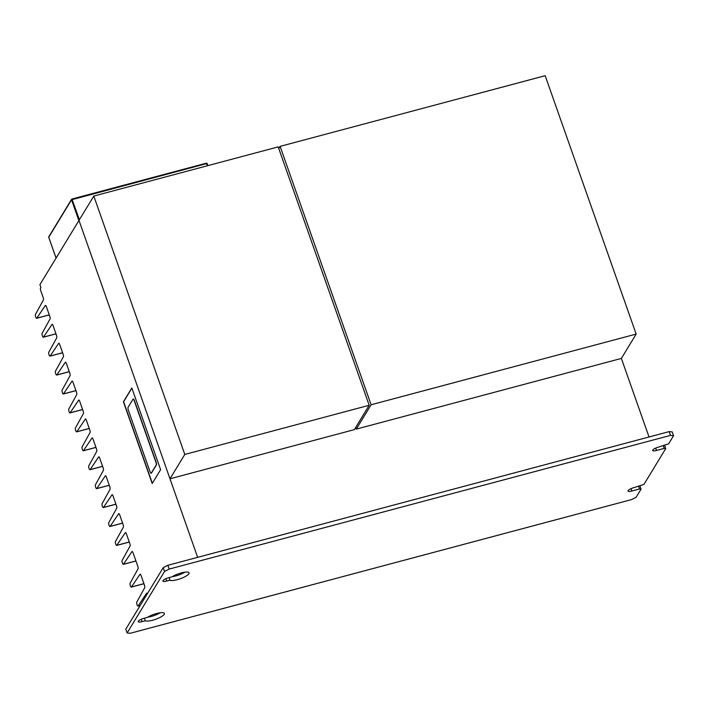 <?xml version="1.0" encoding="UTF-8"?>
<svg xmlns="http://www.w3.org/2000/svg" width="709" height="709" viewBox="0 0 709 709"><rect width="100%" height="100%" fill="white"/><g stroke="black" fill="none" stroke-linecap="round" stroke-linejoin="round"><path stroke-width="1.06" d="M169.956 580.201L166.748 581.061A5.185 1.312 -19.4 0 1 162.884 581.088A5.185 1.312 -19.4 0 1 162.973 580.653A5.185 1.312 -19.4 0 1 168.804 577.675L172.012 576.825A10.369 2.623 -19.4 0 1 182.417 572.65A10.369 2.623 -19.4 0 1 189.081 572.854A10.369 2.623 -19.4 0 1 188.904 573.732A10.369 2.623 -19.4 0 1 179.802 578.899A10.369 2.623 -19.4 0 1 169.956 580.201L169.043 577.613M172.331 576.621A10.369 2.623 160.6 0 0 184.934 572.19M145.274 620.774L142.075 621.633A5.185 1.312 -19.4 0 1 138.211 621.66A5.185 1.312 -19.4 0 1 138.299 621.217A5.185 1.312 -19.4 0 1 144.131 618.248L147.33 617.397A10.369 2.623 -19.4 0 1 157.744 613.223A10.369 2.623 -19.4 0 1 164.408 613.418A10.369 2.623 -19.4 0 1 164.231 614.304A10.369 2.623 -19.4 0 1 155.12 619.471A10.369 2.623 -19.4 0 1 145.274 620.774L144.37 618.186M147.658 617.193A10.369 2.623 160.6 0 0 160.252 612.753M638.641 486.383L639.553 488.971L631.87 491.018A5.185 1.312 -19.4 0 1 628.006 491.053A5.185 1.312 -19.4 0 1 628.094 490.61A5.185 1.312 -19.4 0 1 633.926 487.641L643.94 484.407L665.733 448.567L664.643 445.456M663.314 445.81L664.227 448.398L656.543 450.454A5.185 1.312 -19.4 0 1 652.679 450.481A5.185 1.312 -19.4 0 1 652.767 450.038A5.185 1.312 -19.4 0 1 658.599 447.069L668.614 443.834L673.55 435.716L672.221 431.932L669.199 431.604L670.528 435.388L673.55 435.716M664.227 448.398L665.733 448.567M670.528 435.388L169.212 569.07L167.873 565.286L163.212 567.661L164.55 571.454L169.212 569.07M164.55 571.454L127.124 632.977L125.785 629.193L163.212 567.661M639.553 488.971L641.06 489.139L636.124 497.248L631.462 499.623L130.137 633.305L127.124 632.977M167.873 565.286L669.199 431.604M641.06 489.139L639.961 486.028M147.383 593.681A2.074 0.594 -104.9 0 0 147.144 593.327A2.074 0.594 -104.9 0 0 146.781 593.123A2.074 0.594 -104.9 0 0 146.657 593.22L138.113 605.92A2.074 0.594 -104.9 0 1 137.989 606.009A2.074 0.594 -104.9 0 1 137.041 604.688A2.074 0.594 -104.9 0 1 136.775 602.127L144.716 587.717A2.074 0.594 -104.9 0 0 144.804 586.68A2.074 0.594 -104.9 0 0 144.45 585.164L141.056 575.522A2.074 0.594 -104.9 0 0 140.479 574.396A2.074 0.594 -104.9 0 0 140.116 574.201A2.074 0.594 -104.9 0 0 139.992 574.29L131.44 586.99A2.074 0.594 -104.9 0 1 131.325 587.079A2.074 0.594 -104.9 0 1 130.376 585.758A2.074 0.594 -104.9 0 1 130.11 583.206L138.051 568.786A2.074 0.594 -104.9 0 0 138.14 567.749A2.074 0.594 -104.9 0 0 137.785 566.234L133.062 552.807A2.074 0.594 -104.9 0 0 132.477 551.682A2.074 0.594 -104.9 0 0 132.113 551.478A2.074 0.594 -104.9 0 0 131.989 551.575L123.446 564.267A2.074 0.594 -104.9 0 1 123.322 564.364A2.074 0.594 -104.9 0 1 122.373 563.035A2.074 0.594 -104.9 0 1 122.108 560.482L130.048 546.072A2.074 0.594 -104.9 0 0 130.137 545.035A2.074 0.594 -104.9 0 0 129.791 543.519L126.397 533.877A2.074 0.594 -104.9 0 0 125.812 532.751A2.074 0.594 -104.9 0 0 125.449 532.548A2.074 0.594 -104.9 0 0 125.325 532.645L116.781 545.345A2.074 0.594 -104.9 0 1 116.657 545.434A2.074 0.594 -104.9 0 1 115.709 544.113A2.074 0.594 -104.9 0 1 115.443 541.552L123.384 527.141A2.074 0.594 -104.9 0 0 123.472 526.105A2.074 0.594 -104.9 0 0 123.118 524.589L119.724 514.947A2.074 0.594 -104.9 0 0 119.147 513.821A2.074 0.594 -104.9 0 0 118.784 513.626A2.074 0.594 -104.9 0 0 118.66 513.715L110.108 526.415A2.074 0.594 -104.9 0 1 109.992 526.503A2.074 0.594 -104.9 0 1 109.044 525.183A2.074 0.594 -104.9 0 1 108.778 522.63L116.719 508.211A2.074 0.594 -104.9 0 0 116.808 507.174A2.074 0.594 -104.9 0 0 116.453 505.659L113.059 496.016A2.074 0.594 -104.9 0 0 112.474 494.891A2.074 0.594 -104.9 0 0 112.119 494.696A2.074 0.594 -104.9 0 0 111.995 494.785L103.443 507.484A2.074 0.594 -104.9 0 1 103.319 507.582A2.074 0.594 -104.9 0 1 102.38 506.253A2.074 0.594 -104.9 0 1 102.114 503.7L110.055 489.281A2.074 0.594 -104.9 0 0 110.134 488.244A2.074 0.594 -104.9 0 0 109.789 486.729L106.394 477.086A2.074 0.594 -104.9 0 0 105.809 475.961A2.074 0.594 -104.9 0 0 105.446 475.766A2.074 0.594 -104.9 0 0 105.322 475.863L96.778 488.554A2.074 0.594 -104.9 0 1 96.654 488.652A2.074 0.594 -104.9 0 1 95.706 487.322A2.074 0.594 -104.9 0 1 95.449 484.77L103.39 470.351A2.074 0.594 -104.9 0 0 103.47 469.314A2.074 0.594 -104.9 0 0 103.124 467.798L99.73 458.165A2.074 0.594 -104.9 0 0 99.145 457.03A2.074 0.594 -104.9 0 0 98.781 456.835A2.074 0.594 -104.9 0 0 98.657 456.933L90.114 469.624A2.074 0.594 -104.9 0 1 89.99 469.721A2.074 0.594 -104.9 0 1 89.042 468.392A2.074 0.594 -104.9 0 1 88.776 465.84L96.716 451.42A2.074 0.594 -104.9 0 0 96.805 450.383A2.074 0.594 -104.9 0 0 96.459 448.868L93.065 439.234A2.074 0.594 -104.9 0 0 92.48 438.1A2.074 0.594 -104.9 0 0 92.117 437.905A2.074 0.594 -104.9 0 0 91.993 438.002L83.449 450.694A2.074 0.594 -104.9 0 1 83.325 450.791A2.074 0.594 -104.9 0 1 82.377 449.462A2.074 0.594 -104.9 0 1 82.111 446.909L90.052 432.49A2.074 0.594 -104.9 0 0 90.14 431.453A2.074 0.594 -104.9 0 0 89.786 429.938L86.392 420.304A2.074 0.594 -104.9 0 0 85.816 419.17A2.074 0.594 -104.9 0 0 85.452 418.975A2.074 0.594 -104.9 0 0 85.328 419.072L76.776 431.763A2.074 0.594 -104.9 0 1 76.661 431.861A2.074 0.594 -104.9 0 1 75.712 430.531A2.074 0.594 -104.9 0 1 75.446 427.979L83.387 413.56A2.074 0.594 -104.9 0 0 83.476 412.523A2.074 0.594 -104.9 0 0 83.121 411.007L79.727 401.374A2.074 0.594 -104.9 0 0 79.151 400.239A2.074 0.594 -104.9 0 0 78.788 400.044A2.074 0.594 -104.9 0 0 78.664 400.142L70.111 412.833A2.074 0.594 -104.9 0 1 69.987 412.93A2.074 0.594 -104.9 0 1 69.048 411.601A2.074 0.594 -104.9 0 1 68.782 409.049L76.723 394.629A2.074 0.594 -104.9 0 0 76.802 393.592A2.074 0.594 -104.9 0 0 76.457 392.077L73.062 382.443A2.074 0.594 -104.9 0 0 72.478 381.309A2.074 0.594 -104.9 0 0 72.114 381.114A2.074 0.594 -104.9 0 0 71.999 381.212L63.447 393.903A2.074 0.594 -104.9 0 1 63.323 394A2.074 0.594 -104.9 0 1 62.383 392.671A2.074 0.594 -104.9 0 1 62.117 390.118L70.058 375.699A2.074 0.594 -104.9 0 0 70.138 374.662A2.074 0.594 -104.9 0 0 69.792 373.147L66.398 363.513A2.074 0.594 -104.9 0 0 65.813 362.379A2.074 0.594 -104.9 0 0 65.45 362.184A2.074 0.594 -104.9 0 0 65.325 362.281L56.782 374.972A2.074 0.594 -104.9 0 1 56.658 375.07A2.074 0.594 -104.9 0 1 55.71 373.74A2.074 0.594 -104.9 0 1 55.453 371.188L63.393 356.769A2.074 0.594 -104.9 0 0 63.473 355.732A2.074 0.594 -104.9 0 0 63.128 354.216L59.733 344.583A2.074 0.594 -104.9 0 0 59.148 343.448A2.074 0.594 -104.9 0 0 58.785 343.253A2.074 0.594 -104.9 0 0 58.661 343.351L50.117 356.042A2.074 0.594 -104.9 0 1 49.993 356.14A2.074 0.594 -104.9 0 1 49.045 354.81A2.074 0.594 -104.9 0 1 48.779 352.258L56.72 337.847A2.074 0.594 -104.9 0 0 56.809 336.81A2.074 0.594 -104.9 0 0 56.463 335.286L53.069 325.653A2.074 0.594 -104.9 0 0 52.484 324.518A2.074 0.594 -104.9 0 0 52.12 324.323A2.074 0.594 -104.9 0 0 51.996 324.421L43.453 337.112A2.074 0.594 -104.9 0 1 43.329 337.209A2.074 0.594 -104.9 0 1 42.38 335.88A2.074 0.594 -104.9 0 1 42.115 333.327L50.055 318.917A2.074 0.594 -104.9 0 0 50.144 317.88A2.074 0.594 -104.9 0 0 49.79 316.365L46.395 306.722A2.074 0.594 -104.9 0 0 45.819 305.588A2.074 0.594 -104.9 0 0 45.456 305.393A2.074 0.594 -104.9 0 0 45.332 305.49L36.779 318.181A2.074 0.594 -104.9 0 1 36.664 318.279A2.074 0.594 -104.9 0 1 35.716 316.95A2.074 0.594 -104.9 0 1 35.45 314.397L43.391 299.987A2.074 0.594 -104.9 0 0 43.479 298.95A2.074 0.594 -104.9 0 0 43.125 297.434L40.759 290.717A2.074 0.594 75.1 0 1 40.413 289.183A2.074 0.594 75.1 0 1 40.51 288.146L40.918 287.473L39.917 284.637L93.801 196.056L278.194 146.887L369.185 405.273L184.792 454.451L169.983 478.788L354.376 429.619L369.185 405.273M132.991 399.22L128.081 407.294A2.357 0.674 -104.9 0 0 128.373 410.21L150.042 471.733A2.357 0.674 -104.9 0 0 151.114 473.24A2.357 0.674 -104.9 0 0 151.265 473.116L156.175 465.051A2.357 0.674 -104.9 0 0 155.883 462.126L134.214 400.603A2.357 0.674 -104.9 0 0 133.141 399.096A2.357 0.674 -104.9 0 0 132.991 399.22M621.368 358.426L636.168 334.081L371.108 404.768L356.299 429.105L621.368 358.426L649.027 436.983L197.651 557.345L78.991 220.402L169.983 478.788M149.572 616.148L149.129 616.954M160.615 469.695L152.196 483.52L123.41 401.781L131.821 387.947L160.615 469.695M151.203 473.195A2.357 0.674 -104.9 0 0 151.309 473.187A2.357 0.674 -104.9 0 0 151.46 473.063L156.361 464.998A2.357 0.674 -104.9 0 0 156.077 462.073L134.409 400.558A2.357 0.674 -104.9 0 0 133.336 399.043A2.357 0.674 -104.9 0 0 133.248 399.096M152.329 483.299L123.605 401.728L131.883 388.115M56.073 258.111L78.867 220.605L71.538 199.778L48.753 237.24L56.082 258.058M93.801 196.056L184.792 454.451M278.779 148.562L280.108 146.373L545.177 75.695L636.168 334.081M280.108 146.373L371.108 404.768M355.705 427.43L356.299 429.105M656.543 450.454L655.71 448.088M631.87 491.018L631.037 488.661M166.748 581.061L165.915 578.695M142.075 621.633L141.242 619.267M36.779 318.181L49.267 314.858M43.453 337.112L55.931 333.788M50.117 356.042L62.596 352.719M56.782 374.972L69.26 371.649M63.447 393.903L75.925 390.579M70.111 412.833L82.59 409.501M76.776 431.763L89.263 428.431M83.449 450.694L95.928 447.361M90.114 469.624L102.592 466.292M96.778 488.554L109.257 485.222M103.443 507.484L115.922 504.152M110.108 526.415L122.595 523.082M116.781 545.345L129.26 542.013M123.446 564.267L135.924 560.943M138.113 605.92L140.302 605.335M131.44 586.99L143.927 583.658M207.453 165.746L206.408 163.167A0.62 0.62 0 0 1 207.152 163.566L207.879 165.631L206.691 163.566L71.538 199.778A0.62 0.576 -148.7 0 1 71.582 199.3L48.797 236.762A0.62 0.576 -148.7 0 0 48.753 237.24L48.779 237.329M71.999 199.034L206.408 163.167L71.946 199.025L79.39 219.746M206.47 163.185A0.62 0.576 -148.7 0 1 207.099 163.531M36.664 318.279L49.284 314.911M43.329 337.209L55.949 333.842M49.993 356.14L62.614 352.772M56.658 375.07L69.278 371.702M63.323 394L75.952 390.632M69.987 412.93L82.616 409.563M76.661 431.861L89.281 428.493M83.325 450.791L95.945 447.423M89.99 469.721L102.61 466.354M96.654 488.652L109.283 485.284M103.319 507.582L115.948 504.214M109.992 526.503L122.613 523.145M116.657 545.434L129.277 542.075M123.322 564.364L135.942 561.005M137.989 606.009L140.258 605.406M131.325 587.079L143.945 583.72M48.797 236.762A0.62 0.62 0 0 0 48.735 237.293L56.064 258.094"/></g></svg>
